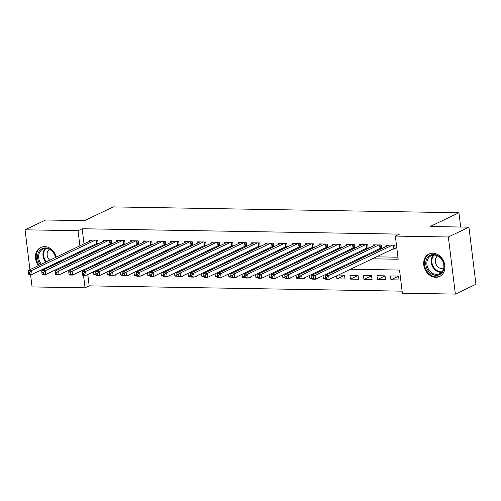 <?xml version="1.0" encoding="UTF-8"?>
<svg xmlns="http://www.w3.org/2000/svg" width="501" height="501" viewBox="0 0 501 501"><rect width="100%" height="100%" fill="white"/><g stroke="black" fill="none" stroke-linecap="round" stroke-linejoin="round"><path stroke-width="0.75" d="M38.464 265.605A12.425 10.183 64.5 0 1 40.763 247.45A12.425 10.183 64.5 0 1 44.633 246.624A12.425 10.183 64.5 0 1 56.312 257.088M56.55 262.724A12.425 10.183 64.5 0 1 56.325 263.751M432.826 253.205A12.425 10.183 64.5 0 1 444.356 263.1A12.425 10.183 64.5 0 1 439.653 276.458A12.425 10.183 64.5 0 1 435.782 277.285A12.425 10.183 64.5 0 1 424.253 267.384A12.425 10.183 64.5 0 1 428.956 254.026A12.425 10.183 64.5 0 1 432.826 253.205M29.941 269.67L25.05 229.815L45.635 219.995L84.456 220.653L113.276 206.907L458.941 212.762L430.121 226.508L468.936 227.166L475.95 284.274L455.365 294.093L402.366 293.198L399.522 270.045L350.556 269.212M87.781 274.504L89.178 285.858L402.115 291.156M89.178 285.858L85.057 287.818L32.064 286.923L30.523 274.366M98.158 243.799L97.714 240.179L89.616 240.042L89.748 241.144M111.66 244.031L111.216 240.405L103.118 240.267L103.25 241.369M125.169 244.256L124.718 240.637L116.62 240.499L116.752 241.601M138.671 244.488L138.226 240.862L130.122 240.724L130.26 241.826M152.172 244.713L151.728 241.094L143.624 240.956L143.762 242.058M165.674 244.945L165.23 241.319L157.126 241.181L157.264 242.284M179.176 245.171L178.732 241.551L170.628 241.413L170.766 242.515M192.678 245.402L192.234 241.776L184.13 241.639L184.268 242.747M206.18 245.628L205.736 242.008L197.632 241.87L197.77 242.972M219.682 245.859L219.238 242.233L211.134 242.102L211.272 243.204M233.184 246.085L232.74 242.465L224.636 242.327L224.774 243.43M246.686 246.317L246.241 242.697L238.144 242.559L238.276 243.661M260.188 246.542L259.743 242.922L251.646 242.785L251.778 243.887M273.69 246.774L273.245 243.154L265.148 243.016L265.279 244.119M287.192 247.006L286.747 243.38L278.65 243.242L278.781 244.344M300.7 247.231L300.249 243.611L292.152 243.473L292.283 244.576M314.202 247.463L313.758 243.837L305.654 243.699L305.792 244.801M327.704 247.688L327.259 244.068L319.156 243.931L319.294 245.033M341.206 247.92L340.761 244.294L332.658 244.156L332.796 245.258M354.708 248.145L354.263 244.526L346.16 244.388L346.297 245.49M368.21 248.377L367.765 244.751L359.662 244.613L359.799 245.715M381.712 248.602L381.267 244.983L373.164 244.845L373.301 245.947M398.571 276.157L390.93 279.802L399.034 279.94L398.558 276.082L390.461 275.945L390.93 279.802M385.069 275.932L377.428 279.571L385.532 279.708L385.056 275.851L376.959 275.713L377.428 279.571M371.567 275.7L363.926 279.345L372.03 279.483L371.554 275.625L363.45 275.487L363.926 279.345M358.065 275.475L350.424 279.113L358.528 279.251L358.052 275.393L349.948 275.256L350.424 279.113M344.563 275.243L336.923 278.888L345.026 279.026L344.55 275.168L338.3 275.062M325.437 277.698L323.421 278.656L325.562 278.694M330.503 278.781L331.524 278.794L331.462 278.324M311.935 277.466L309.919 278.431L312.06 278.468M317.001 278.55L318.016 278.569L317.96 278.093M298.433 277.235L296.417 278.199L298.558 278.237M303.5 278.318L304.514 278.337L304.458 277.867M284.931 277.009L282.915 277.974L285.056 278.011M289.998 278.093L291.012 278.111L290.956 277.635M271.429 276.777L269.413 277.742L271.555 277.779M276.496 277.861L277.51 277.88L277.454 277.404M257.927 276.552L255.911 277.516L258.053 277.548M262.994 277.635L264.008 277.654L263.952 277.178M244.425 276.32L242.403 277.285L244.551 277.322M249.492 277.404L250.506 277.422L250.45 276.947M230.923 276.095L228.901 277.059L231.042 277.091M235.99 277.178L237.004 277.197L236.948 276.721M217.421 275.863L215.399 276.828L217.54 276.865M222.488 276.947L223.502 276.965L223.446 276.489M203.92 275.638L201.897 276.602L204.039 276.633M208.986 276.721L210 276.734L209.944 276.264M190.418 275.406L188.395 276.37L190.537 276.408M195.484 276.489L196.498 276.508L196.436 276.032M176.916 275.181L174.893 276.139L177.035 276.176M181.982 276.264L182.997 276.276L182.934 275.807M163.407 274.949L161.391 275.913L163.533 275.951M168.474 276.032L169.495 276.051L169.432 275.575M149.905 274.723L147.889 275.682L150.031 275.719M154.972 275.807L155.993 275.819L155.93 275.35M136.404 274.492L134.387 275.456L136.529 275.494M141.47 275.575L142.484 275.594L142.428 275.118M122.902 274.266L120.885 275.224L123.027 275.262M127.968 275.343L128.982 275.362L128.926 274.892M109.4 274.034L107.383 274.999L109.525 275.036M114.466 275.118L115.48 275.137L115.424 274.661M87.011 268.21L87.118 269.075M336.553 275.894L336.923 278.888M326.658 274.861L324.798 274.83M323.051 275.663L323.421 278.656M313.156 274.636L311.296 274.604M309.549 275.437L309.919 278.431M299.654 274.404L297.794 274.373M296.047 275.206L296.417 278.199M286.146 274.179L284.292 274.147M282.545 274.98L282.915 277.974M272.644 273.947L270.79 273.915M269.043 274.748L269.413 277.742M259.142 273.721L257.289 273.69M255.541 274.523L255.911 277.516M245.64 273.49L243.787 273.458M242.039 274.291L242.403 277.285M232.138 273.258L230.285 273.227M228.537 274.066L228.901 277.059M218.636 273.032L216.783 273.001M215.035 273.834L215.399 276.828M205.134 272.801L203.281 272.769M201.534 273.602L201.897 276.602M191.632 272.575L189.779 272.544M188.025 273.377L188.395 276.37M178.131 272.344L176.271 272.312M174.523 273.145L174.893 276.139M164.629 272.118L162.769 272.087M161.021 272.92L161.391 275.913M151.127 271.886L149.267 271.855M147.519 272.688L147.889 275.682M137.625 271.661L135.765 271.63M134.017 272.463L134.387 275.456M124.123 271.429L122.263 271.398M120.516 272.231L120.885 275.224M110.621 271.204L108.761 271.173M107.014 272.005L107.383 274.999M97.113 270.972L95.259 270.941M101.922 274.435L101.979 274.905L100.964 274.886M93.512 271.774L93.881 274.767L96.023 274.805M372.387 258.804L398.195 259.242L395.352 236.09L399.472 234.124L82.164 228.744L84.024 243.874M84.688 249.31L84.794 250.174M92.954 252.034L94.814 252.066M106.456 252.26L108.316 252.291M119.958 252.491L121.818 252.523M133.46 252.723L135.32 252.755M146.968 252.949L148.822 252.98M160.47 253.18L162.324 253.212M173.972 253.406L175.826 253.437M187.474 253.638L189.328 253.669M200.976 253.863L202.83 253.894M214.478 254.095L216.332 254.126M227.98 254.32L229.834 254.351M241.482 254.552L243.342 254.583M254.984 254.777L256.844 254.809M268.486 255.009L270.346 255.04M281.988 255.234L283.848 255.266M295.49 255.466L297.35 255.497M308.992 255.692L310.852 255.729M322.5 255.923L324.354 255.955M336.002 256.155L337.856 256.186M349.504 256.38L351.358 256.412M363.006 256.612L364.86 256.644M376.508 256.838L397.944 257.201M392.878 249.028L395.245 249.072L394.769 245.208L386.666 245.077L386.803 246.179M379.376 248.803L381.236 248.834M365.874 248.571L367.734 248.602M352.372 248.346L354.232 248.377M338.87 248.114L340.724 248.145M325.368 247.889L327.222 247.92M311.866 247.657L313.72 247.688M298.364 247.425L300.218 247.456M284.862 247.2L286.716 247.231M271.36 246.968L273.214 246.999M257.858 246.742L259.712 246.774M244.356 246.511L246.21 246.542M230.848 246.285L232.708 246.317M217.346 246.054L219.206 246.085M203.844 245.828L205.704 245.859M190.342 245.596L192.202 245.628M176.84 245.371L178.7 245.402M163.339 245.139L165.192 245.171M149.837 244.914L151.69 244.945M136.335 244.682L138.188 244.713M122.833 244.45L124.686 244.488M109.331 244.225L111.184 244.256M95.829 243.993L97.682 244.025M460.688 227.028L458.941 212.762M468.936 227.166L448.351 236.986L455.365 294.093M25.05 229.815L78.05 230.71L79.903 245.841M82.164 228.744L78.05 230.71M395.352 236.09L448.351 236.986M43.637 269.807A12.425 10.183 64.5 0 1 42.691 269.338M88.84 253.994L90.694 254.032M102.342 254.226L104.195 254.257M115.844 254.458L117.697 254.489M129.346 254.683L131.199 254.715M142.848 254.915L144.708 254.946M156.35 255.141L158.21 255.172M169.852 255.372L171.711 255.404M183.353 255.598L185.213 255.629M196.855 255.829L198.715 255.861M210.357 256.055L212.217 256.086M223.866 256.287L225.719 256.318M237.368 256.512L239.221 256.543M250.869 256.744L252.723 256.775M264.371 256.969L266.225 257M277.873 257.201L279.727 257.232M291.375 257.433L293.229 257.464M304.877 257.658L306.731 257.689M318.379 257.89L320.239 257.921M331.881 258.115L333.741 258.147M345.383 258.347L347.243 258.378M358.885 258.572L360.745 258.604M80.573 251.27L80.68 252.141M82.89 270.171L82.997 271.035M83.517 275.268L85.057 287.818M338.914 269.018L337.054 268.987M325.412 268.786L323.552 268.755M311.91 268.561L310.05 268.53M298.408 268.329L296.548 268.298M284.9 268.104L283.046 268.073M271.398 267.872L269.544 267.841M257.896 267.647L256.042 267.615M244.394 267.415L242.54 267.384M230.892 267.19L229.038 267.158M217.39 266.958L215.536 266.927M203.888 266.726L202.035 266.695M190.386 266.501L188.533 266.469M176.884 266.269L175.024 266.238M163.382 266.044L161.522 266.012M149.88 265.812L148.02 265.78M136.378 265.586L134.518 265.555M122.877 265.355L121.017 265.323M109.368 265.129L107.515 265.098M95.866 264.897L94.013 264.866M95.898 273.803L93.881 274.767M392.408 245.171L328.669 275.569L325.293 275.512L389.033 245.114M395.139 248.233L393.943 248.571A1.591 0.344 -7 0 0 393.542 248.715L329.144 279.426L325.769 279.37L325.569 278.744L326.921 278.763L326.727 277.222L325.381 277.197L325.569 278.744M326.727 277.222L328.669 275.569L329.144 279.426L326.921 278.763M325.293 275.512L325.381 277.197M433.684 254.508A10.753 8.811 64.5 0 1 444.074 265.085A10.753 8.811 64.5 0 1 436.239 275.35A10.753 8.811 64.5 0 1 425.85 264.772A10.753 8.811 64.5 0 1 433.684 254.508M436.559 274.379A9.957 8.16 -115.5 0 0 439.659 273.715A9.957 8.16 -115.5 0 0 443.429 263.012A9.957 8.16 -115.5 0 0 434.192 255.084A9.957 8.16 -115.5 0 0 431.092 255.748A9.957 8.16 -115.5 0 0 427.322 266.451A9.957 8.16 -115.5 0 0 436.559 274.379M437.586 255.911A7.089 5.812 -115.5 0 0 435.814 263.589A7.089 5.812 -115.5 0 0 442.226 268.736A7.089 5.812 -115.5 0 0 443.623 268.561M430.146 253.569A12.343 10.12 -115.5 0 0 429.651 253.788A12.343 10.12 -115.5 0 0 424.98 267.058A12.343 10.12 -115.5 0 0 436.434 276.89A12.343 10.12 -115.5 0 0 440.279 276.07A12.343 10.12 -115.5 0 0 440.761 275.819M40.399 264.678A10.753 8.811 64.5 0 1 39.516 263.426A10.753 8.811 64.5 0 1 41.101 249.248A10.753 8.811 64.5 0 1 54.02 253.274A10.753 8.811 64.5 0 1 55.692 257.389M55.461 263.25A10.753 8.811 64.5 0 1 55.004 264.384M46.274 268.549A10.753 8.811 64.5 0 1 45.103 268.185M55.486 257.483A9.957 8.16 -115.5 0 0 53.895 253.456A9.957 8.16 -115.5 0 0 42.892 249.166A9.957 8.16 -115.5 0 0 40.462 262.856A9.957 8.16 -115.5 0 0 41.426 264.19M46.48 267.534A9.957 8.16 -115.5 0 0 47.889 267.778M54.214 264.76A9.957 8.16 -115.5 0 0 54.91 263.513M49.392 249.335A7.089 5.812 -115.5 0 0 48.409 258.635A7.089 5.812 -115.5 0 0 49.712 260.238M41.952 246.993A12.343 10.12 -115.5 0 0 41.451 247.206A12.343 10.12 -115.5 0 0 38.439 264.177A12.343 10.12 -115.5 0 0 39.184 265.261M43.43 268.987A12.343 10.12 -115.5 0 0 44.382 269.45M378.906 244.939L315.167 275.343L311.791 275.281L375.531 244.883M381.637 248.008L380.441 248.339A1.591 0.344 -7 0 0 380.034 248.483L315.643 279.201L312.267 279.145L312.067 278.512L313.413 278.537L313.225 276.99L311.879 276.972L312.067 278.512M313.225 276.99L315.167 275.343L315.643 279.201L313.413 278.537M311.791 275.281L311.879 276.972M365.404 244.713L301.665 275.112L298.289 275.055L362.029 244.657M368.135 247.776L366.939 248.114A1.591 0.344 -7 0 0 366.532 248.258L302.141 278.969L298.765 278.913L298.565 278.28L299.911 278.305L299.723 276.765L298.371 276.74L298.565 278.28M299.723 276.765L301.665 275.112L302.141 278.969L299.911 278.305M298.289 275.055L298.371 276.74M351.896 244.482L288.163 274.88L284.787 274.824L348.521 244.425M354.633 247.55L353.437 247.882A1.591 0.344 -7 0 0 353.03 248.026L288.639 278.744L285.263 278.688L285.063 278.055L286.409 278.08L286.221 276.533L284.869 276.508L285.063 278.055M286.221 276.533L288.163 274.88L288.639 278.744L286.409 278.08M284.787 274.824L284.869 276.508M338.394 244.256L274.661 274.654L271.285 274.598L335.019 244.2M341.131 247.319L339.935 247.657A1.591 0.344 -7 0 0 339.528 247.801L275.137 278.512L271.761 278.456L271.561 277.823L272.907 277.848L272.719 276.308L271.367 276.283L271.561 277.823M272.719 276.308L274.661 274.654L275.137 278.512L272.907 277.848M271.285 274.598L271.367 276.283M324.892 244.025L261.159 274.423L257.783 274.366L321.517 243.968M327.629 247.093L326.433 247.425A1.591 0.344 -7 0 0 326.026 247.569L261.628 278.287L258.253 278.224L258.059 277.598L259.405 277.623L259.217 276.076L257.865 276.051L258.059 277.598M259.217 276.076L261.159 274.423L261.628 278.287L259.405 277.623M257.783 274.366L257.865 276.051M311.39 243.799L247.657 274.197L244.281 274.141L308.015 243.743M314.127 246.861L312.931 247.2A1.591 0.344 -7 0 0 312.524 247.344L248.127 278.055L244.751 277.999L244.551 277.366L245.903 277.391L245.715 275.851L244.363 275.826L244.551 277.366M245.715 275.851L247.657 274.197L248.127 278.055L245.903 277.391M244.281 274.141L244.363 275.826M297.888 243.567L234.155 273.966L230.779 273.909L294.513 243.511M300.625 246.636L299.429 246.968A1.591 0.344 -7 0 0 299.022 247.112L234.625 277.83L231.249 277.767L231.049 277.141L232.401 277.159L232.214 275.619L230.861 275.594L231.049 277.141M232.214 275.619L234.155 273.966L234.625 277.83L232.401 277.159M230.779 273.909L230.861 275.594M284.386 243.342L220.653 273.74L217.277 273.684L281.011 243.286M287.123 246.404L285.927 246.742A1.591 0.344 -7 0 0 285.52 246.887L221.123 277.598L217.747 277.541L217.547 276.909L218.899 276.934L218.712 275.387L217.359 275.368L217.547 276.909M218.712 275.387L220.653 273.74L221.123 277.598L218.899 276.934M217.277 273.684L217.359 275.368M270.884 243.11L207.151 273.508L203.769 273.452L267.509 243.054M273.621 246.173L272.425 246.511A1.591 0.344 -7 0 0 272.018 246.655L207.621 277.366L204.245 277.31L204.045 276.684L205.397 276.702L205.21 275.162L203.857 275.137L204.045 276.684M205.21 275.162L207.151 273.508L207.621 277.366L205.397 276.702M203.769 273.452L203.857 275.137M257.382 242.885L193.643 273.283L190.267 273.227L254.007 242.828M260.119 245.947L258.917 246.285A1.591 0.344 -7 0 0 258.516 246.429L194.119 277.141L190.743 277.084L190.543 276.452L191.896 276.477L191.701 274.93L190.355 274.911L190.543 276.452M191.701 274.93L193.643 273.283L194.119 277.141L191.896 276.477M190.267 273.227L190.355 274.911M243.881 242.653L180.141 273.051L176.765 272.995L240.505 242.597M246.611 245.715L245.415 246.054A1.591 0.344 -7 0 0 245.014 246.198L180.617 276.909L177.241 276.853L177.041 276.226L178.394 276.245L178.199 274.705L176.853 274.68L177.041 276.226M178.199 274.705L180.141 273.051L180.617 276.909L178.394 276.245M176.765 272.995L176.853 274.68M230.379 242.428L166.639 272.826L163.263 272.769L227.003 242.365M233.109 245.49L231.913 245.822A1.591 0.344 -7 0 0 231.512 245.972L167.115 276.684L163.739 276.627L163.539 275.995L164.892 276.02L164.697 274.473L163.351 274.454L163.539 275.995M164.697 274.473L166.639 272.826L167.115 276.684L164.892 276.02M163.263 272.769L163.351 274.454M216.877 242.196L153.137 272.594L149.761 272.538L213.501 242.14M219.607 245.258L218.411 245.596A1.591 0.344 -7 0 0 218.01 245.74L153.613 276.452L150.237 276.395L150.037 275.769L151.39 275.788L151.196 274.247L149.849 274.222L150.037 275.769M151.196 274.247L153.137 272.594L153.613 276.452L151.39 275.788M149.761 272.538L149.849 274.222M203.375 241.97L139.635 272.369L136.259 272.306L199.999 241.908M206.105 245.033L204.909 245.365A1.591 0.344 -7 0 0 204.502 245.515L140.111 276.226L136.735 276.17L136.535 275.537L137.881 275.563L137.694 274.016L136.347 273.997L136.535 275.537M137.694 274.016L139.635 272.369L140.111 276.226L137.881 275.563M136.259 272.306L136.347 273.997M189.873 241.739L126.133 272.137L122.758 272.081L186.497 241.682M192.603 244.801L191.407 245.139A1.591 0.344 -7 0 0 191 245.283L126.609 275.995L123.233 275.938L123.033 275.312L124.38 275.331L124.192 273.79L122.845 273.765L123.033 275.312M124.192 273.79L126.133 272.137L126.609 275.995L124.38 275.331M122.758 272.081L122.845 273.765M176.365 241.507L112.631 271.911L109.256 271.849L172.989 241.451M179.101 244.576L177.905 244.908A1.591 0.344 -7 0 0 177.498 245.052L113.107 275.769L109.732 275.713L109.531 275.08L110.878 275.105L110.69 273.559L109.337 273.54L109.531 275.08M110.69 273.559L112.631 271.911L113.107 275.769L110.878 275.105M109.256 271.849L109.337 273.54M162.863 241.282L99.129 271.68L95.754 271.623L159.487 241.225M165.599 244.344L164.403 244.682A1.591 0.344 -7 0 0 163.996 244.826L99.605 275.537L96.23 275.481L96.029 274.849L97.376 274.874L97.188 273.333L95.835 273.308L96.029 274.849M97.188 273.333L99.129 271.68L99.605 275.537L97.376 274.874M95.754 271.623L95.835 273.308M149.361 241.05L85.627 271.448L82.252 271.392L145.985 240.994M152.097 244.119L150.901 244.45A1.591 0.344 -7 0 0 150.494 244.594L86.097 275.312L82.721 275.256L82.527 274.623L83.874 274.648L83.686 273.101L82.333 273.076L82.527 274.623M83.686 273.101L85.627 271.448L86.097 275.312L83.874 274.648M82.252 271.392L82.333 273.076M135.859 240.824L72.125 271.223L68.75 271.166L132.483 240.768M138.595 243.887L137.399 244.225A1.591 0.344 -7 0 0 136.992 244.369L72.595 275.08L69.219 275.024L69.019 274.391L70.372 274.416L70.184 272.876L68.831 272.851L69.019 274.391M70.184 272.876L72.125 271.223L72.595 275.08L70.372 274.416M68.75 271.166L68.831 272.851M122.357 240.593L58.623 270.991L55.248 270.935L118.981 240.536M125.093 243.661L123.897 243.993A1.591 0.344 -7 0 0 123.49 244.137L59.093 274.855L55.717 274.792L55.517 274.166L56.87 274.191L56.682 272.644L55.329 272.619L55.517 274.166M56.682 272.644L58.623 270.991L59.093 274.855L56.87 274.191M55.248 270.935L55.329 272.619M108.855 240.367L45.121 270.765L41.746 270.709L105.479 240.311M111.591 243.43L110.395 243.768A1.591 0.344 -7 0 0 109.988 243.912L45.591 274.623L42.216 274.567L42.015 273.934L43.368 273.959L43.18 272.419L41.827 272.394L42.015 273.934M43.18 272.419L45.121 270.765L45.591 274.623L43.368 273.959M41.746 270.709L41.827 272.394M95.353 240.136L31.619 270.534L28.244 270.477L91.977 240.079M98.09 243.198L96.893 243.536A1.591 0.344 -7 0 0 96.486 243.68L32.089 274.391L28.714 274.335L28.513 273.709L29.866 273.728L29.678 272.187L28.325 272.162L28.513 273.709M29.678 272.187L31.619 270.534L32.089 274.391L29.866 273.728M28.244 270.477L28.325 272.162M393.529 245.189L393.943 248.571M393.103 245.183L393.542 248.715M441.619 272.306A9.957 8.16 64.5 0 1 440.849 272.331A9.957 8.16 64.5 0 1 432.112 265.78A9.957 8.16 64.5 0 1 433.421 255.115M434.117 255.084A9.632 7.891 -115.5 0 0 432.739 265.424A9.632 7.891 -115.5 0 0 441.218 271.824A9.632 7.891 -115.5 0 0 442.076 271.786M52.179 265.73A9.957 8.16 64.5 0 1 50.77 265.486M45.716 262.142A9.957 8.16 64.5 0 1 44.752 260.808A9.957 8.16 64.5 0 1 45.228 248.534M45.917 248.509A9.632 7.891 -115.5 0 0 45.384 260.457A9.632 7.891 -115.5 0 0 46.38 261.829M51.616 265.085A9.632 7.891 -115.5 0 0 53.2 265.242M380.027 244.964L380.441 248.339M379.601 244.951L380.034 248.483M366.525 244.732L366.939 248.114M366.099 244.726L366.532 248.258M353.023 244.501L353.437 247.882M352.598 244.494L353.03 248.026M339.521 244.275L339.935 247.657M339.096 244.269L339.528 247.801M326.019 244.043L326.433 247.425M325.594 244.037L326.026 247.569M312.511 243.818L312.931 247.2M312.092 243.812L312.524 247.344M299.009 243.586L299.429 246.968M298.59 243.58L299.022 247.112M285.507 243.361L285.927 246.742M285.088 243.354L285.52 246.887M272.005 243.129L272.425 246.511M271.586 243.123L272.018 246.655M258.503 242.904L258.917 246.285M258.084 242.897L258.516 246.429M245.002 242.672L245.415 246.054M244.576 242.666L245.014 246.198M231.5 242.446L231.913 245.822M231.074 242.434L231.512 245.972M217.998 242.215L218.411 245.596M217.572 242.208L218.01 245.74M204.496 241.989L204.909 245.365M204.07 241.977L204.502 245.515M190.994 241.758L191.407 245.139M190.568 241.751L191 245.283M177.492 241.532L177.905 244.908M177.066 241.52L177.498 245.052M163.99 241.3L164.403 244.682M163.564 241.294L163.996 244.826M150.488 241.069L150.901 244.45M150.062 241.062L150.494 244.594M136.986 240.843L137.399 244.225M136.56 240.837L136.992 244.369M123.478 240.612L123.897 243.993M123.058 240.605L123.49 244.137M109.976 240.386L110.395 243.768M109.556 240.38L109.988 243.912M96.474 240.154L96.893 243.536M96.054 240.148L96.486 243.68M429.651 253.788L430.027 253.606M440.279 276.07L440.655 275.888M41.451 247.206L41.833 247.024"/></g></svg>
